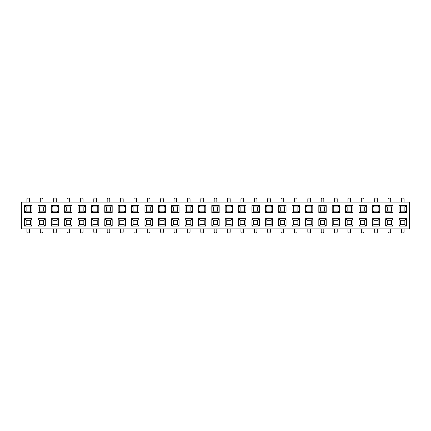 <?xml version="1.0" encoding="UTF-8"?>
<svg xmlns="http://www.w3.org/2000/svg" width="431" height="431" viewBox="0 0 431 431"><rect width="100%" height="100%" fill="white"/><g stroke="black" fill="none" stroke-linecap="round" stroke-linejoin="round"><path stroke-width="0.65" d="M21.55 202.123L409.45 202.123L21.55 202.123L21.55 228.877L21.55 202.123M409.45 228.877L21.55 228.877L409.45 228.877L409.45 202.123L409.45 228.877M366.323 205.334L366.323 212.709L358.948 212.709L358.948 205.334L366.323 205.334L364.739 206.918L364.739 211.131L364.739 206.918L366.323 205.334L358.948 205.334L358.948 212.709L360.526 211.131L364.739 211.131L366.323 212.709L366.323 205.334M299.443 205.334L299.443 212.709L292.067 212.709L292.067 205.334L299.443 205.334L297.864 206.918L297.864 211.131L297.864 206.918L299.443 205.334L292.067 205.334L292.067 212.709L299.443 212.709L297.864 211.131L293.651 211.131L297.864 211.131L299.443 212.709L299.443 205.334M393.072 205.334L393.072 212.709L385.702 212.709L385.702 205.334L393.072 205.334L385.702 205.334L387.28 206.918L391.493 206.918L393.072 205.334L391.493 206.918L391.493 211.131L391.493 206.918L387.28 206.918L385.702 205.334L385.702 212.709L393.072 212.709L391.493 211.131L387.28 211.131L387.28 206.918L387.28 211.131L391.493 211.131L393.072 212.709L393.072 205.334M245.939 205.334L245.939 212.709L238.564 212.709L238.564 205.334L245.939 205.334L244.361 206.918L244.361 211.131L244.361 206.918L245.939 205.334L238.564 205.334L238.564 212.709L240.148 211.131L244.361 211.131L245.939 212.709L245.939 205.334M406.449 205.334L406.449 212.709L399.074 212.709L399.074 205.334L406.449 205.334L399.074 205.334L400.658 206.918L404.871 206.918L406.449 205.334L404.871 206.918L404.871 211.131L404.871 206.918L400.658 206.918L399.074 205.334L399.074 212.709L406.449 212.709L404.871 211.131L400.658 211.131L404.871 211.131L406.449 212.709L406.449 205.334M192.436 205.334L192.436 212.709L185.061 212.709L185.061 205.334L192.436 205.334L190.852 206.918L190.852 211.131L190.852 206.918L192.436 205.334L185.061 205.334L186.639 206.918L190.852 206.918L186.639 206.918L185.061 205.334L185.061 212.709L192.436 212.709L192.436 205.334M98.801 205.334L98.801 212.709L91.431 212.709L91.431 205.334L98.801 205.334L97.223 206.918L97.223 211.131L97.223 206.918L98.801 205.334L91.431 205.334L91.431 212.709L93.01 211.131L97.223 211.131L98.801 212.709L98.801 205.334M85.43 205.334L85.43 212.709L78.054 212.709L78.054 205.334L85.43 205.334L83.846 206.918L83.846 211.131L83.846 206.918L85.43 205.334L78.054 205.334L78.054 212.709L79.633 211.131L79.633 206.918L83.846 206.918L79.633 206.918L78.054 205.334L79.633 206.918L79.633 211.131L83.846 211.131L85.43 212.709L85.43 205.334M272.688 205.334L272.688 212.709L265.318 212.709L265.318 205.334L272.688 205.334L265.318 205.334L266.897 206.918L271.11 206.918L272.688 205.334L271.11 206.918L271.11 211.131L271.11 206.918L266.897 206.918L265.318 205.334L265.318 212.709L272.688 212.709L271.11 211.131L266.897 211.131L271.11 211.131L272.688 212.709L272.688 205.334M165.682 205.334L165.682 212.709L158.312 212.709L158.312 205.334L165.682 205.334L158.312 205.334L159.89 206.918L164.103 206.918L165.682 205.334L164.103 206.918L164.103 211.131L164.103 206.918L159.89 206.918L158.312 205.334L158.312 212.709L159.89 211.131L164.103 211.131L159.89 211.131L159.89 206.918L159.89 211.131L158.312 212.709L165.682 212.709L164.103 211.131L165.682 212.709L165.682 205.334M179.059 205.334L179.059 212.709L171.683 212.709L171.683 205.334L179.059 205.334L177.48 206.918L177.48 211.131L177.48 206.918L179.059 205.334L171.683 205.334L171.683 212.709L173.267 211.131L177.48 211.131L179.059 212.709L179.059 205.334M31.926 205.334L31.926 212.709L24.551 212.709L24.551 205.334L31.926 205.334L30.342 206.918L30.342 211.131L30.342 206.918L31.926 205.334L24.551 205.334L24.551 212.709L31.926 212.709L30.342 211.131L26.129 211.131L26.129 206.918L30.342 206.918L26.129 206.918L24.551 205.334L26.129 206.918L26.129 211.131L30.342 211.131L31.926 212.709L31.926 205.334M58.675 205.334L58.675 212.709L51.305 212.709L51.305 205.334L58.675 205.334L51.305 205.334L52.884 206.918L57.097 206.918L58.675 205.334L57.097 206.918L57.097 211.131L57.097 206.918L52.884 206.918L51.305 205.334L51.305 212.709L58.675 212.709L57.097 211.131L52.884 211.131L52.884 206.918L52.884 211.131L57.097 211.131L58.675 212.709L58.675 205.334M379.695 205.334L379.695 212.709L372.325 212.709L372.325 205.334L379.695 205.334L378.116 206.918L378.116 211.131L378.116 206.918L379.695 205.334L372.325 205.334L372.325 212.709L373.903 211.131L378.116 211.131L379.695 212.709L379.695 205.334M232.562 205.334L232.562 212.709L225.192 212.709L225.192 205.334L232.562 205.334L225.192 205.334L226.771 206.918L230.984 206.918L232.562 205.334L230.984 206.918L230.984 211.131L230.984 206.918L226.771 206.918L225.192 205.334L225.192 212.709L232.562 212.709L230.984 211.131L226.771 211.131L226.771 206.918L226.771 211.131L230.984 211.131L232.562 212.709L232.562 205.334M259.317 205.334L259.317 212.709L251.941 212.709L251.941 205.334L259.317 205.334L257.733 206.918L257.733 211.131L257.733 206.918L259.317 205.334L251.941 205.334L251.941 212.709L253.52 211.131L257.733 211.131L259.317 212.709L259.317 205.334M138.933 205.334L138.933 212.709L131.557 212.709L131.557 205.334L138.933 205.334L137.349 206.918L137.349 211.131L137.349 206.918L138.933 205.334L131.557 205.334L131.557 212.709L133.136 211.131L137.349 211.131L138.933 212.709L138.933 205.334M339.569 205.334L339.569 212.709L332.199 212.709L332.199 205.334L339.569 205.334L332.199 205.334L333.777 206.918L337.99 206.918L339.569 205.334L337.99 206.918L337.99 211.131L337.99 206.918L333.777 206.918L332.199 205.334L332.199 212.709L339.569 212.709L337.99 211.131L333.777 211.131L337.99 211.131L339.569 212.709L339.569 205.334M72.052 205.334L72.052 212.709L64.677 212.709L64.677 205.334L72.052 205.334L70.474 206.918L70.474 211.131L70.474 206.918L72.052 205.334L64.677 205.334L64.677 212.709L66.261 211.131L66.261 206.918L70.474 206.918L66.261 206.918L64.677 205.334L66.261 206.918L66.261 211.131L70.474 211.131L72.052 212.709L72.052 205.334M205.808 205.334L205.808 212.709L198.438 212.709L198.438 205.334L205.808 205.334L204.229 206.918L204.229 211.131L204.229 206.918L205.808 205.334L198.438 205.334L198.438 212.709L200.016 211.131L204.229 211.131L205.808 212.709L205.808 205.334M286.065 205.334L286.065 212.709L278.695 212.709L278.695 205.334L286.065 205.334L284.487 206.918L284.487 211.131L284.487 206.918L286.065 205.334L278.695 205.334L280.274 206.918L284.487 206.918L280.274 206.918L278.695 205.334L278.695 212.709L286.065 212.709L286.065 205.334M219.185 205.334L219.185 212.709L211.815 212.709L211.815 205.334L219.185 205.334L217.607 206.918L217.607 211.131L217.607 206.918L219.185 205.334L211.815 205.334L211.815 212.709L213.393 211.131L217.607 211.131L219.185 212.709L219.185 205.334M112.179 205.334L112.179 212.709L104.808 212.709L104.808 205.334L112.179 205.334L110.6 206.918L110.6 211.131L110.6 206.918L112.179 205.334L104.808 205.334L104.808 212.709L106.387 211.131L110.6 211.131L112.179 212.709L112.179 205.334M125.556 205.334L125.556 212.709L118.18 212.709L118.18 205.334L125.556 205.334L123.977 206.918L123.977 211.131L123.977 206.918L125.556 205.334L118.18 205.334L119.764 206.918L123.977 206.918L119.764 206.918L118.18 205.334L118.18 212.709L125.556 212.709L125.556 205.334M45.298 205.334L45.298 212.709L37.928 212.709L37.928 205.334L45.298 205.334L43.72 206.918L43.72 211.131L43.72 206.918L45.298 205.334L37.928 205.334L37.928 212.709L45.298 212.709L43.72 211.131L39.507 211.131L43.72 211.131L45.298 212.709L45.298 205.334M352.946 205.334L352.946 212.709L345.57 212.709L345.57 205.334L352.946 205.334L351.367 206.918L351.367 211.131L351.367 206.918L352.946 205.334L345.57 205.334L345.57 212.709L347.154 211.131L351.367 211.131L352.946 212.709L352.946 205.334M152.305 205.334L152.305 212.709L144.935 212.709L144.935 205.334L152.305 205.334L150.726 206.918L150.726 211.131L150.726 206.918L152.305 205.334L144.935 205.334L146.513 206.918L150.726 206.918L146.513 206.918L144.935 205.334L144.935 212.709L152.305 212.709L152.305 205.334M312.82 205.334L312.82 212.709L305.444 212.709L305.444 205.334L312.82 205.334L311.236 206.918L311.236 211.131L311.236 206.918L312.82 205.334L305.444 205.334L307.023 206.918L311.236 206.918L307.023 206.918L305.444 205.334L305.444 212.709L312.82 212.709L312.82 205.334M326.192 205.334L326.192 212.709L318.821 212.709L318.821 205.334L326.192 205.334L324.613 206.918L324.613 211.131L324.613 206.918L326.192 205.334L318.821 205.334L318.821 212.709L320.4 211.131L320.4 206.918L324.613 206.918L320.4 206.918L318.821 205.334L320.4 206.918L320.4 211.131L324.613 211.131L326.192 212.709L326.192 205.334M85.43 218.711L85.43 226.086L78.054 226.086L78.054 218.711L85.43 218.711L78.054 218.711L79.633 220.289L83.846 220.289L85.43 218.711L83.846 220.289L83.846 224.503L83.846 220.289L79.633 220.289L78.054 218.711L78.054 226.086L85.43 226.086L83.846 224.503L79.633 224.503L79.633 220.289L79.633 224.503L83.846 224.503L85.43 226.086L85.43 218.711M312.82 218.711L312.82 226.086L305.444 226.086L305.444 218.711L312.82 218.711L305.444 218.711L305.444 226.086L307.023 224.503L307.023 220.289L311.236 220.289L312.82 218.711L311.236 220.289L311.236 224.503L311.236 220.289L307.023 220.289L305.444 218.711L307.023 220.289L307.023 224.503L311.236 224.503L312.82 226.086L312.82 218.711M72.052 218.711L72.052 226.086L64.677 226.086L64.677 218.711L72.052 218.711L70.474 220.289L70.474 224.503L70.474 220.289L72.052 218.711L64.677 218.711L64.677 226.086L72.052 226.086L70.474 224.503L66.261 224.503L66.261 220.289L70.474 220.289L66.261 220.289L64.677 218.711L66.261 220.289L66.261 224.503L70.474 224.503L72.052 226.086L72.052 218.711M326.192 218.711L326.192 226.086L318.821 226.086L318.821 218.711L326.192 218.711L324.613 220.289L324.613 224.503L324.613 220.289L326.192 218.711L318.821 218.711L318.821 226.086L320.4 224.503L324.613 224.503L326.192 226.086L326.192 218.711M352.946 218.711L352.946 226.086L345.57 226.086L345.57 218.711L352.946 218.711L345.57 218.711L347.154 220.289L351.367 220.289L352.946 218.711L351.367 220.289L351.367 224.503L351.367 220.289L347.154 220.289L345.57 218.711L345.57 226.086L352.946 226.086L351.367 224.503L347.154 224.503L351.367 224.503L352.946 226.086L352.946 218.711M232.562 218.711L232.562 226.086L225.192 226.086L225.192 218.711L232.562 218.711L230.984 220.289L230.984 224.503L230.984 220.289L232.562 218.711L225.192 218.711L226.771 220.289L230.984 220.289L226.771 220.289L225.192 218.711L225.192 226.086L232.562 226.086L232.562 218.711M286.065 218.711L286.065 226.086L278.695 226.086L278.695 218.711L286.065 218.711L284.487 220.289L284.487 224.503L284.487 220.289L286.065 218.711L278.695 218.711L278.695 226.086L280.274 224.503L284.487 224.503L286.065 226.086L286.065 218.711M259.317 218.711L259.317 226.086L251.941 226.086L251.941 218.711L259.317 218.711L257.733 220.289L257.733 224.503L257.733 220.289L259.317 218.711L251.941 218.711L251.941 226.086L253.52 224.503L257.733 224.503L259.317 226.086L259.317 218.711M339.569 218.711L339.569 226.086L332.199 226.086L332.199 218.711L339.569 218.711L332.199 218.711L332.199 226.086L339.569 226.086L337.99 224.503L337.99 220.289L339.569 218.711L337.99 220.289L337.99 224.503L333.777 224.503L337.99 224.503L339.569 226.086L339.569 218.711M379.695 218.711L379.695 226.086L372.325 226.086L372.325 218.711L379.695 218.711L378.116 220.289L378.116 224.503L378.116 220.289L379.695 218.711L372.325 218.711L373.903 220.289L378.116 220.289L373.903 220.289L372.325 218.711L372.325 226.086L379.695 226.086L379.695 218.711M219.185 218.711L219.185 226.086L211.815 226.086L211.815 218.711L219.185 218.711L217.607 220.289L217.607 224.503L217.607 220.289L219.185 218.711L211.815 218.711L213.393 220.289L217.607 220.289L213.393 220.289L211.815 218.711L211.815 226.086L219.185 226.086L219.185 218.711M125.556 218.711L125.556 226.086L118.18 226.086L118.18 218.711L125.556 218.711L118.18 218.711L119.764 220.289L123.977 220.289L125.556 218.711L123.977 220.289L123.977 224.503L123.977 220.289L119.764 220.289L118.18 218.711L118.18 226.086L125.556 226.086L123.977 224.503L119.764 224.503L119.764 220.289L119.764 224.503L123.977 224.503L125.556 226.086L125.556 218.711M112.179 218.711L112.179 226.086L104.808 226.086L104.808 218.711L112.179 218.711L104.808 218.711L106.387 220.289L110.6 220.289L112.179 218.711L110.6 220.289L110.6 224.503L110.6 220.289L106.387 220.289L104.808 218.711L104.808 226.086L112.179 226.086L110.6 224.503L106.387 224.503L106.387 220.289L106.387 224.503L110.6 224.503L112.179 226.086L112.179 218.711M152.305 218.711L152.305 226.086L144.935 226.086L144.935 218.711L152.305 218.711L144.935 218.711L146.513 220.289L150.726 220.289L152.305 218.711L150.726 220.289L150.726 224.503L150.726 220.289L146.513 220.289L144.935 218.711L144.935 226.086L152.305 226.086L150.726 224.503L146.513 224.503L146.513 220.289L146.513 224.503L150.726 224.503L152.305 226.086L152.305 218.711M406.449 218.711L406.449 226.086L399.074 226.086L399.074 218.711L406.449 218.711L404.871 220.289L404.871 224.503L404.871 220.289L406.449 218.711L399.074 218.711L400.658 220.289L404.871 220.289L400.658 220.289L399.074 218.711L399.074 226.086L406.449 226.086L406.449 218.711M98.801 218.711L98.801 226.086L91.431 226.086L91.431 218.711L98.801 218.711L91.431 218.711L91.431 226.086L93.01 224.503L93.01 220.289L97.223 220.289L98.801 218.711L97.223 220.289L97.223 224.503L97.223 220.289L93.01 220.289L91.431 218.711L93.01 220.289L93.01 224.503L97.223 224.503L93.01 224.503L91.431 226.086L98.801 226.086L97.223 224.503L98.801 226.086L98.801 218.711M31.926 218.711L31.926 226.086L24.551 226.086L24.551 218.711L31.926 218.711L30.342 220.289L30.342 224.503L30.342 220.289L31.926 218.711L24.551 218.711L24.551 226.086L26.129 224.503L26.129 220.289L30.342 220.289L26.129 220.289L24.551 218.711L26.129 220.289L26.129 224.503L30.342 224.503L31.926 226.086L31.926 218.711M393.072 218.711L393.072 226.086L385.702 226.086L385.702 218.711L393.072 218.711L391.493 220.289L391.493 224.503L391.493 220.289L393.072 218.711L385.702 218.711L385.702 226.086L387.28 224.503L387.28 220.289L391.493 220.289L387.28 220.289L385.702 218.711L387.28 220.289L387.28 224.503L391.493 224.503L393.072 226.086L393.072 218.711M205.808 218.711L205.808 226.086L198.438 226.086L198.438 218.711L205.808 218.711L204.229 220.289L204.229 224.503L204.229 220.289L205.808 218.711L198.438 218.711L198.438 226.086L200.016 224.503L200.016 220.289L204.229 220.289L200.016 220.289L198.438 218.711L200.016 220.289L200.016 224.503L204.229 224.503L205.808 226.086L205.808 218.711M245.939 218.711L245.939 226.086L238.564 226.086L238.564 218.711L245.939 218.711L244.361 220.289L244.361 224.503L244.361 220.289L245.939 218.711L238.564 218.711L238.564 226.086L245.939 226.086L244.361 224.503L240.148 224.503L244.361 224.503L245.939 226.086L245.939 218.711M45.298 218.711L45.298 226.086L37.928 226.086L37.928 218.711L45.298 218.711L43.72 220.289L43.72 224.503L43.72 220.289L45.298 218.711L37.928 218.711L37.928 226.086L45.298 226.086L43.72 224.503L39.507 224.503L39.507 220.289L43.72 220.289L39.507 220.289L37.928 218.711L39.507 220.289L39.507 224.503L43.72 224.503L45.298 226.086L45.298 218.711M366.323 218.711L366.323 226.086L358.948 226.086L358.948 218.711L366.323 218.711L358.948 218.711L360.526 220.289L364.739 220.289L366.323 218.711L364.739 220.289L364.739 224.503L364.739 220.289L360.526 220.289L358.948 218.711L358.948 226.086L366.323 226.086L364.739 224.503L360.526 224.503L360.526 220.289L360.526 224.503L364.739 224.503L366.323 226.086L366.323 218.711M179.059 218.711L179.059 226.086L171.683 226.086L171.683 218.711L179.059 218.711L177.48 220.289L177.48 224.503L177.48 220.289L179.059 218.711L171.683 218.711L171.683 226.086L173.267 224.503L173.267 220.289L177.48 220.289L173.267 220.289L171.683 218.711L173.267 220.289L173.267 224.503L177.48 224.503L179.059 226.086L179.059 218.711M58.675 218.711L58.675 226.086L51.305 226.086L51.305 218.711L58.675 218.711L57.097 220.289L57.097 224.503L57.097 220.289L58.675 218.711L51.305 218.711L51.305 226.086L52.884 224.503L57.097 224.503L58.675 226.086L58.675 218.711M272.688 218.711L272.688 226.086L265.318 226.086L265.318 218.711L272.688 218.711L271.11 220.289L271.11 224.503L271.11 220.289L272.688 218.711L265.318 218.711L265.318 226.086L266.897 224.503L271.11 224.503L272.688 226.086L272.688 218.711M138.933 218.711L138.933 226.086L131.557 226.086L131.557 218.711L138.933 218.711L137.349 220.289L137.349 224.503L137.349 220.289L138.933 218.711L131.557 218.711L131.557 226.086L138.933 226.086L137.349 224.503L133.136 224.503L133.136 220.289L137.349 220.289L133.136 220.289L131.557 218.711L133.136 220.289L133.136 224.503L137.349 224.503L138.933 226.086L138.933 218.711M192.436 218.711L192.436 226.086L185.061 226.086L185.061 218.711L192.436 218.711L190.852 220.289L190.852 224.503L190.852 220.289L192.436 218.711L185.061 218.711L185.061 226.086L186.639 224.503L186.639 220.289L190.852 220.289L186.639 220.289L185.061 218.711L186.639 220.289L186.639 224.503L190.852 224.503L192.436 226.086L192.436 218.711M165.682 218.711L165.682 226.086L158.312 226.086L158.312 218.711L165.682 218.711L158.312 218.711L158.312 226.086L159.89 224.503L159.89 220.289L164.103 220.289L165.682 218.711L164.103 220.289L164.103 224.503L164.103 220.289L159.89 220.289L158.312 218.711L159.89 220.289L159.89 224.503L164.103 224.503L159.89 224.503L158.312 226.086L165.682 226.086L164.103 224.503L165.682 226.086L165.682 218.711M299.443 218.711L299.443 226.086L292.067 226.086L292.067 218.711L299.443 218.711L297.864 220.289L297.864 224.503L297.864 220.289L299.443 218.711L292.067 218.711L292.067 226.086L293.651 224.503L297.864 224.503L299.443 226.086L299.443 218.711M26.921 228.877L26.921 232.088A0.792 0.792 0 0 0 27.713 232.88L28.764 232.88A0.792 0.792 0 0 0 29.556 232.088L29.556 228.877M26.921 202.123L26.921 198.912A0.792 0.792 0 0 1 27.713 198.12A0.792 0.792 0 0 0 26.921 198.912M29.556 202.123L29.556 198.912A0.792 0.792 0 0 0 28.764 198.12L27.713 198.12L28.764 198.12A0.792 0.792 0 0 1 29.556 198.912M27.713 232.88L28.764 232.88L27.713 232.88A0.792 0.792 0 0 1 26.921 232.088M27.713 198.12L28.764 198.12M39.507 211.131L39.507 206.918L43.72 206.918L39.507 206.918L37.928 205.334L39.507 206.918L39.507 211.131L37.928 212.709L39.507 211.131M42.933 228.877L42.933 232.088A0.792 0.792 0 0 1 42.141 232.88A0.792 0.792 0 0 0 42.933 232.088M40.298 228.877L40.298 232.088A0.792 0.792 0 0 0 41.085 232.88L42.141 232.88M40.298 202.123L40.298 198.912A0.792 0.792 0 0 1 41.085 198.12A0.792 0.792 0 0 0 40.298 198.912M42.933 202.123L42.933 198.912A0.792 0.792 0 0 0 42.141 198.12L41.085 198.12L42.141 198.12A0.792 0.792 0 0 1 42.933 198.912M41.085 198.12L42.141 198.12M26.129 211.131L24.551 212.709L26.129 211.131M39.507 224.503L37.928 226.086L39.507 224.503M26.129 224.503L24.551 226.086L31.926 226.086L30.342 224.503L26.129 224.503M29.556 232.088A0.792 0.792 0 0 1 28.764 232.88M41.085 232.88A0.792 0.792 0 0 1 40.298 232.088M266.897 224.503L266.897 220.289L271.11 220.289L266.897 220.289L265.318 218.711L266.897 220.289L266.897 224.503L265.318 226.086L272.688 226.086L271.11 224.503L266.897 224.503M226.771 224.503L230.984 224.503L232.562 226.086L230.984 224.503L226.771 224.503L226.771 220.289L226.771 224.503L225.192 226.086L226.771 224.503M373.903 224.503L378.116 224.503L379.695 226.086L378.116 224.503L373.903 224.503L373.903 220.289L373.903 224.503L372.325 226.086L373.903 224.503M253.52 220.289L257.733 220.289L253.52 220.289L251.941 218.711L253.52 220.289L253.52 224.503L253.52 220.289M400.658 224.503L404.871 224.503L406.449 226.086L404.871 224.503L400.658 224.503L400.658 220.289L400.658 224.503L399.074 226.086L400.658 224.503M280.274 220.289L284.487 220.289L280.274 220.289L278.695 218.711L280.274 220.289L280.274 224.503L280.274 220.289M52.884 220.289L57.097 220.289L52.884 220.289L51.305 218.711L52.884 220.289L52.884 224.503L52.884 220.289M293.651 220.289L297.864 220.289L293.651 220.289L292.067 218.711L293.651 220.289L293.651 224.503L293.651 220.289M240.148 220.289L244.361 220.289L240.148 220.289L238.564 218.711L240.148 220.289L240.148 224.503L238.564 226.086L240.148 224.503L240.148 220.289M320.4 220.289L324.613 220.289L320.4 220.289L318.821 218.711L320.4 220.289L320.4 224.503L320.4 220.289M333.777 220.289L337.99 220.289L333.777 220.289L332.199 218.711L333.777 220.289L333.777 224.503L332.199 226.086L333.777 224.503L333.777 220.289M213.393 224.503L213.393 220.289L213.393 224.503L217.607 224.503L219.185 226.086L217.607 224.503L213.393 224.503L211.815 226.086L213.393 224.503M347.154 224.503L347.154 220.289L347.154 224.503L345.57 226.086L347.154 224.503M146.513 211.131L150.726 211.131L152.305 212.709L150.726 211.131L146.513 211.131L146.513 206.918L146.513 211.131L144.935 212.709L146.513 211.131M133.136 211.131L133.136 206.918L137.349 206.918L133.136 206.918L131.557 205.334L133.136 206.918L133.136 211.131L131.557 212.709L138.933 212.709L137.349 211.131L133.136 211.131M173.267 211.131L173.267 206.918L177.48 206.918L173.267 206.918L171.683 205.334L173.267 206.918L173.267 211.131L171.683 212.709L179.059 212.709L177.48 211.131L173.267 211.131M93.01 206.918L97.223 206.918L93.01 206.918L91.431 205.334L93.01 206.918L93.01 211.131L93.01 206.918M106.387 206.918L110.6 206.918L106.387 206.918L104.808 205.334L106.387 206.918L106.387 211.131L106.387 206.918M280.274 211.131L284.487 211.131L286.065 212.709L284.487 211.131L280.274 211.131L280.274 206.918L280.274 211.131L278.695 212.709L280.274 211.131M186.639 211.131L190.852 211.131L192.436 212.709L190.852 211.131L186.639 211.131L186.639 206.918L186.639 211.131L185.061 212.709L186.639 211.131M200.016 211.131L200.016 206.918L204.229 206.918L200.016 206.918L198.438 205.334L200.016 206.918L200.016 211.131L198.438 212.709L205.808 212.709L204.229 211.131L200.016 211.131M213.393 206.918L217.607 206.918L213.393 206.918L211.815 205.334L213.393 206.918L213.393 211.131L213.393 206.918M119.764 211.131L123.977 211.131L125.556 212.709L123.977 211.131L119.764 211.131L119.764 206.918L119.764 211.131L118.18 212.709L119.764 211.131M240.148 206.918L244.361 206.918L240.148 206.918L238.564 205.334L240.148 206.918L240.148 211.131L240.148 206.918M307.023 211.131L311.236 211.131L312.82 212.709L311.236 211.131L307.023 211.131L307.023 206.918L307.023 211.131L305.444 212.709L307.023 211.131M253.52 206.918L257.733 206.918L253.52 206.918L251.941 205.334L253.52 206.918L253.52 211.131L253.52 206.918M293.651 206.918L297.864 206.918L293.651 206.918L292.067 205.334L293.651 206.918L293.651 211.131L292.067 212.709L293.651 211.131L293.651 206.918M347.154 206.918L351.367 206.918L347.154 206.918L345.57 205.334L347.154 206.918L347.154 211.131L347.154 206.918M360.526 206.918L364.739 206.918L360.526 206.918L358.948 205.334L360.526 206.918L360.526 211.131L360.526 206.918M266.897 211.131L266.897 206.918L266.897 211.131L265.318 212.709L266.897 211.131M400.658 211.131L400.658 206.918L400.658 211.131L399.074 212.709L400.658 211.131M333.777 211.131L333.777 206.918L333.777 211.131L332.199 212.709L333.777 211.131M373.903 206.918L378.116 206.918L373.903 206.918L372.325 205.334L373.903 206.918L373.903 211.131L373.903 206.918M267.689 228.877L267.689 232.088A0.792 0.792 0 0 0 268.475 232.88L269.531 232.88A0.792 0.792 0 0 0 270.318 232.088L270.318 228.877M69.682 228.877L69.682 232.088A0.792 0.792 0 0 1 68.89 232.88A0.792 0.792 0 0 0 69.682 232.088M96.436 228.877L96.436 232.088A0.792 0.792 0 0 1 95.644 232.88A0.792 0.792 0 0 0 96.436 232.088M123.185 228.877L123.185 232.088A0.792 0.792 0 0 1 122.393 232.88A0.792 0.792 0 0 0 123.185 232.088M149.94 228.877L149.94 232.088A0.792 0.792 0 0 1 149.148 232.88A0.792 0.792 0 0 0 149.94 232.088M176.688 228.877L176.688 232.088A0.792 0.792 0 0 1 175.896 232.88A0.792 0.792 0 0 0 176.688 232.088M203.443 228.877L203.443 232.088A0.792 0.792 0 0 1 202.651 232.88A0.792 0.792 0 0 0 203.443 232.088M230.192 228.877L230.192 232.088A0.792 0.792 0 0 1 229.405 232.88A0.792 0.792 0 0 0 230.192 232.088M256.946 228.877L256.946 232.088A0.792 0.792 0 0 1 256.154 232.88A0.792 0.792 0 0 0 256.946 232.088M283.695 228.877L283.695 232.088A0.792 0.792 0 0 1 282.908 232.88A0.792 0.792 0 0 0 283.695 232.088M310.449 228.877L310.449 232.088A0.792 0.792 0 0 1 309.657 232.88A0.792 0.792 0 0 0 310.449 232.088M67.047 228.877L67.047 232.088A0.792 0.792 0 0 0 67.839 232.88L68.89 232.88M337.198 228.877L337.198 232.088A0.792 0.792 0 0 1 336.412 232.88A0.792 0.792 0 0 0 337.198 232.088M363.953 228.877L363.953 232.088A0.792 0.792 0 0 1 363.161 232.88A0.792 0.792 0 0 0 363.953 232.088M120.551 228.877L120.551 232.088A0.792 0.792 0 0 0 121.343 232.88L122.393 232.88M390.702 228.877L390.702 232.088A0.792 0.792 0 0 1 389.915 232.88A0.792 0.792 0 0 0 390.702 232.088M147.305 228.877L147.305 232.088A0.792 0.792 0 0 0 148.092 232.88L149.148 232.88M174.054 228.877L174.054 232.088A0.792 0.792 0 0 0 174.846 232.88L175.896 232.88M93.802 228.877L93.802 232.088A0.792 0.792 0 0 0 94.588 232.88L95.644 232.88M200.808 228.877L200.808 232.088A0.792 0.792 0 0 0 201.595 232.88L202.651 232.88M227.557 228.877L227.557 232.088A0.792 0.792 0 0 0 228.349 232.88L229.405 232.88M254.312 228.877L254.312 232.088A0.792 0.792 0 0 0 255.104 232.88L256.154 232.88M281.06 228.877L281.06 232.088A0.792 0.792 0 0 0 281.852 232.88L282.908 232.88M307.815 228.877L307.815 232.088A0.792 0.792 0 0 0 308.607 232.88L309.657 232.88M334.564 228.877L334.564 232.088A0.792 0.792 0 0 0 335.356 232.88L336.412 232.88M361.318 228.877L361.318 232.088A0.792 0.792 0 0 0 362.11 232.88L363.161 232.88M388.067 228.877L388.067 232.088A0.792 0.792 0 0 0 388.859 232.88L389.915 232.88M56.305 228.877L56.305 232.088A0.792 0.792 0 0 1 55.518 232.88A0.792 0.792 0 0 0 56.305 232.088M83.059 228.877L83.059 232.088A0.792 0.792 0 0 1 82.267 232.88A0.792 0.792 0 0 0 83.059 232.088M109.808 228.877L109.808 232.088A0.792 0.792 0 0 1 109.021 232.88A0.792 0.792 0 0 0 109.808 232.088M136.562 228.877L136.562 232.088A0.792 0.792 0 0 1 135.77 232.88A0.792 0.792 0 0 0 136.562 232.088M163.311 228.877L163.311 232.088A0.792 0.792 0 0 1 162.525 232.88A0.792 0.792 0 0 0 163.311 232.088M321.192 228.877L321.192 232.088A0.792 0.792 0 0 0 321.979 232.88L323.034 232.88A0.792 0.792 0 0 0 323.821 232.088L323.821 228.877M190.066 228.877L190.066 232.088A0.792 0.792 0 0 1 189.274 232.88A0.792 0.792 0 0 0 190.066 232.088M216.815 228.877L216.815 232.088A0.792 0.792 0 0 1 216.028 232.88A0.792 0.792 0 0 0 216.815 232.088M243.569 228.877L243.569 232.088A0.792 0.792 0 0 1 242.777 232.88A0.792 0.792 0 0 0 243.569 232.088M297.072 228.877L297.072 232.088A0.792 0.792 0 0 1 296.28 232.88A0.792 0.792 0 0 0 297.072 232.088M53.676 228.877L53.676 232.088A0.792 0.792 0 0 0 54.462 232.88L55.518 232.88M80.425 228.877L80.425 232.088A0.792 0.792 0 0 0 81.217 232.88L82.267 232.88M350.575 228.877L350.575 232.088A0.792 0.792 0 0 1 349.783 232.88A0.792 0.792 0 0 0 350.575 232.088M377.324 228.877L377.324 232.088A0.792 0.792 0 0 1 376.538 232.88A0.792 0.792 0 0 0 377.324 232.088M404.079 228.877L404.079 232.088A0.792 0.792 0 0 1 403.287 232.88A0.792 0.792 0 0 0 404.079 232.088M160.682 228.877L160.682 232.088A0.792 0.792 0 0 0 161.469 232.88L162.525 232.88M107.179 228.877L107.179 232.088A0.792 0.792 0 0 0 107.965 232.88L109.021 232.88M187.431 228.877L187.431 232.088A0.792 0.792 0 0 0 188.223 232.88L189.274 232.88M214.185 228.877L214.185 232.088A0.792 0.792 0 0 0 214.972 232.88L216.028 232.88M240.934 228.877L240.934 232.088A0.792 0.792 0 0 0 241.726 232.88L242.777 232.88M133.928 228.877L133.928 232.088A0.792 0.792 0 0 0 134.72 232.88L135.77 232.88M294.438 228.877L294.438 232.088A0.792 0.792 0 0 0 295.23 232.88L296.28 232.88M347.941 228.877L347.941 232.088A0.792 0.792 0 0 0 348.733 232.88L349.783 232.88M374.695 228.877L374.695 232.088A0.792 0.792 0 0 0 375.482 232.88L376.538 232.88M401.444 228.877L401.444 232.088A0.792 0.792 0 0 0 402.236 232.88L403.287 232.88M227.557 202.123L227.557 198.912A0.792 0.792 0 0 1 228.349 198.12L229.405 198.12A0.792 0.792 0 0 1 230.192 198.912L230.192 202.123L230.192 198.912A0.792 0.792 0 0 0 229.405 198.12M240.934 202.123L240.934 198.912A0.792 0.792 0 0 1 241.726 198.12A0.792 0.792 0 0 0 240.934 198.912M254.312 202.123L254.312 198.912A0.792 0.792 0 0 1 255.104 198.12A0.792 0.792 0 0 0 254.312 198.912M281.06 202.123L281.06 198.912A0.792 0.792 0 0 1 281.852 198.12A0.792 0.792 0 0 0 281.06 198.912M294.438 202.123L294.438 198.912A0.792 0.792 0 0 1 295.23 198.12A0.792 0.792 0 0 0 294.438 198.912M307.815 202.123L307.815 198.912A0.792 0.792 0 0 1 308.607 198.12L309.657 198.12A0.792 0.792 0 0 1 310.449 198.912L310.449 202.123L310.449 198.912A0.792 0.792 0 0 0 309.657 198.12M321.192 202.123L321.192 198.912A0.792 0.792 0 0 1 321.979 198.12A0.792 0.792 0 0 0 321.192 198.912M334.564 202.123L334.564 198.912A0.792 0.792 0 0 1 335.356 198.12A0.792 0.792 0 0 0 334.564 198.912M347.941 202.123L347.941 198.912A0.792 0.792 0 0 1 348.733 198.12A0.792 0.792 0 0 0 347.941 198.912M67.047 202.123L67.047 198.912A0.792 0.792 0 0 1 67.839 198.12L68.89 198.12A0.792 0.792 0 0 1 69.682 198.912L69.682 202.123L69.682 198.912A0.792 0.792 0 0 0 68.89 198.12M361.318 202.123L361.318 198.912A0.792 0.792 0 0 1 362.11 198.12L363.161 198.12A0.792 0.792 0 0 1 363.953 198.912L363.953 202.123L363.953 198.912A0.792 0.792 0 0 0 363.161 198.12M374.695 202.123L374.695 198.912A0.792 0.792 0 0 1 375.482 198.12A0.792 0.792 0 0 0 374.695 198.912M388.067 202.123L388.067 198.912A0.792 0.792 0 0 1 388.859 198.12L389.915 198.12A0.792 0.792 0 0 1 390.702 198.912L390.702 202.123L390.702 198.912A0.792 0.792 0 0 0 389.915 198.12M377.324 202.123L377.324 198.912A0.792 0.792 0 0 0 376.538 198.12L375.482 198.12L376.538 198.12A0.792 0.792 0 0 1 377.324 198.912M136.562 202.123L136.562 198.912A0.792 0.792 0 0 0 135.77 198.12L134.72 198.12A0.792 0.792 0 0 0 133.928 198.912L133.928 202.123M323.821 202.123L323.821 198.912A0.792 0.792 0 0 0 323.034 198.12L321.979 198.12L323.034 198.12A0.792 0.792 0 0 1 323.821 198.912M283.695 202.123L283.695 198.912A0.792 0.792 0 0 0 282.908 198.12L281.852 198.12L282.908 198.12A0.792 0.792 0 0 1 283.695 198.912M160.682 202.123L160.682 198.912A0.792 0.792 0 0 1 161.469 198.12A0.792 0.792 0 0 0 160.682 198.912M267.689 202.123L267.689 198.912A0.792 0.792 0 0 1 268.475 198.12A0.792 0.792 0 0 0 267.689 198.912M56.305 202.123L56.305 198.912A0.792 0.792 0 0 0 55.518 198.12L54.462 198.12A0.792 0.792 0 0 0 53.676 198.912L53.676 202.123M83.059 202.123L83.059 198.912A0.792 0.792 0 0 0 82.267 198.12L81.217 198.12A0.792 0.792 0 0 0 80.425 198.912L80.425 202.123M96.436 202.123L96.436 198.912A0.792 0.792 0 0 0 95.644 198.12L94.588 198.12A0.792 0.792 0 0 0 93.802 198.912L93.802 202.123M109.808 202.123L109.808 198.912A0.792 0.792 0 0 0 109.021 198.12L107.965 198.12A0.792 0.792 0 0 0 107.179 198.912L107.179 202.123M123.185 202.123L123.185 198.912A0.792 0.792 0 0 0 122.393 198.12L121.343 198.12A0.792 0.792 0 0 0 120.551 198.912L120.551 202.123M149.94 202.123L149.94 198.912A0.792 0.792 0 0 0 149.148 198.12L148.092 198.12A0.792 0.792 0 0 0 147.305 198.912L147.305 202.123M163.311 202.123L163.311 198.912A0.792 0.792 0 0 0 162.525 198.12L161.469 198.12L162.525 198.12A0.792 0.792 0 0 1 163.311 198.912M176.688 202.123L176.688 198.912A0.792 0.792 0 0 0 175.896 198.12L174.846 198.12A0.792 0.792 0 0 0 174.054 198.912L174.054 202.123M190.066 202.123L190.066 198.912A0.792 0.792 0 0 0 189.274 198.12L188.223 198.12A0.792 0.792 0 0 0 187.431 198.912L187.431 202.123M203.443 202.123L203.443 198.912A0.792 0.792 0 0 0 202.651 198.12L201.595 198.12A0.792 0.792 0 0 0 200.808 198.912L200.808 202.123M216.815 202.123L216.815 198.912A0.792 0.792 0 0 0 216.028 198.12L214.972 198.12A0.792 0.792 0 0 0 214.185 198.912L214.185 202.123M256.946 202.123L256.946 198.912A0.792 0.792 0 0 0 256.154 198.12L255.104 198.12L256.154 198.12A0.792 0.792 0 0 1 256.946 198.912M297.072 202.123L297.072 198.912A0.792 0.792 0 0 0 296.28 198.12L295.23 198.12L296.28 198.12A0.792 0.792 0 0 1 297.072 198.912M270.318 202.123L270.318 198.912A0.792 0.792 0 0 0 269.531 198.12L268.475 198.12L269.531 198.12A0.792 0.792 0 0 1 270.318 198.912M243.569 202.123L243.569 198.912A0.792 0.792 0 0 0 242.777 198.12L241.726 198.12L242.777 198.12A0.792 0.792 0 0 1 243.569 198.912M337.198 202.123L337.198 198.912A0.792 0.792 0 0 0 336.412 198.12L335.356 198.12L336.412 198.12A0.792 0.792 0 0 1 337.198 198.912M350.575 202.123L350.575 198.912A0.792 0.792 0 0 0 349.783 198.12L348.733 198.12L349.783 198.12A0.792 0.792 0 0 1 350.575 198.912M404.079 202.123L404.079 198.912A0.792 0.792 0 0 0 403.287 198.12L402.236 198.12L403.287 198.12A0.792 0.792 0 0 1 404.079 198.912M401.444 202.123L401.444 198.912A0.792 0.792 0 0 1 402.236 198.12L403.287 198.12M268.475 232.88L269.531 232.88L268.475 232.88A0.792 0.792 0 0 1 267.689 232.088M321.979 232.88L323.034 232.88L321.979 232.88A0.792 0.792 0 0 1 321.192 232.088M67.839 198.12A0.792 0.792 0 0 0 67.047 198.912M69.682 202.123L69.682 198.912M53.676 198.912A0.792 0.792 0 0 1 54.462 198.12L55.518 198.12A0.792 0.792 0 0 1 56.305 198.912M54.462 198.12L55.518 198.12M80.425 198.912A0.792 0.792 0 0 1 81.217 198.12L82.267 198.12A0.792 0.792 0 0 1 83.059 198.912M81.217 198.12L82.267 198.12M107.179 198.912A0.792 0.792 0 0 1 107.965 198.12L109.021 198.12A0.792 0.792 0 0 1 109.808 198.912M107.965 198.12L109.021 198.12M133.928 198.912A0.792 0.792 0 0 1 134.72 198.12L135.77 198.12A0.792 0.792 0 0 1 136.562 198.912M134.72 198.12L135.77 198.12M187.431 198.912A0.792 0.792 0 0 1 188.223 198.12L189.274 198.12A0.792 0.792 0 0 1 190.066 198.912M188.223 198.12L189.274 198.12M214.185 198.912A0.792 0.792 0 0 1 214.972 198.12L216.028 198.12A0.792 0.792 0 0 1 216.815 198.912M214.972 198.12L216.028 198.12M241.726 198.12L242.777 198.12M268.475 198.12L269.531 198.12M402.236 198.12A0.792 0.792 0 0 0 401.444 198.912M295.23 198.12L296.28 198.12M348.733 198.12L349.783 198.12M375.482 198.12L376.538 198.12M161.469 198.12L162.525 198.12M93.802 198.912A0.792 0.792 0 0 1 94.588 198.12L95.644 198.12A0.792 0.792 0 0 1 96.436 198.912M94.588 198.12L95.644 198.12M228.349 198.12A0.792 0.792 0 0 0 227.557 198.912M230.192 202.123L230.192 198.912M120.551 198.912A0.792 0.792 0 0 1 121.343 198.12L122.393 198.12A0.792 0.792 0 0 1 123.185 198.912M121.343 198.12L122.393 198.12M147.305 198.912A0.792 0.792 0 0 1 148.092 198.12L149.148 198.12A0.792 0.792 0 0 1 149.94 198.912M148.092 198.12L149.148 198.12M174.054 198.912A0.792 0.792 0 0 1 174.846 198.12L175.896 198.12A0.792 0.792 0 0 1 176.688 198.912M174.846 198.12L175.896 198.12M308.607 198.12A0.792 0.792 0 0 0 307.815 198.912M310.449 202.123L310.449 198.912M200.808 198.912A0.792 0.792 0 0 1 201.595 198.12L202.651 198.12A0.792 0.792 0 0 1 203.443 198.912M201.595 198.12L202.651 198.12M362.11 198.12A0.792 0.792 0 0 0 361.318 198.912M363.953 202.123L363.953 198.912M255.104 198.12L256.154 198.12M388.859 198.12A0.792 0.792 0 0 0 388.067 198.912M390.702 202.123L390.702 198.912M281.852 198.12L282.908 198.12M335.356 198.12L336.412 198.12M321.979 198.12L323.034 198.12M79.633 224.503L78.054 226.086L79.633 224.503M360.526 224.503L358.948 226.086L360.526 224.503M66.261 224.503L64.677 226.086L66.261 224.503M146.513 224.503L144.935 226.086L146.513 224.503M52.884 211.131L51.305 212.709L52.884 211.131M119.764 224.503L118.18 226.086L119.764 224.503M106.387 224.503L104.808 226.086L106.387 224.503M387.28 211.131L385.702 212.709L387.28 211.131M226.771 211.131L225.192 212.709L226.771 211.131M133.136 224.503L131.557 226.086L133.136 224.503M200.016 224.503L198.438 226.086L205.808 226.086L204.229 224.503L200.016 224.503M360.526 211.131L358.948 212.709L366.323 212.709L364.739 211.131L360.526 211.131M93.01 211.131L91.431 212.709L98.801 212.709L97.223 211.131L93.01 211.131M253.52 211.131L251.941 212.709L259.317 212.709L257.733 211.131L253.52 211.131M253.52 224.503L251.941 226.086L259.317 226.086L257.733 224.503L253.52 224.503M320.4 211.131L318.821 212.709L326.192 212.709L324.613 211.131L320.4 211.131M320.4 224.503L318.821 226.086L326.192 226.086L324.613 224.503L320.4 224.503M173.267 224.503L171.683 226.086L179.059 226.086L177.48 224.503L173.267 224.503M347.154 211.131L345.57 212.709L352.946 212.709L351.367 211.131L347.154 211.131M307.023 224.503L305.444 226.086L312.82 226.086L311.236 224.503L307.023 224.503M186.639 224.503L185.061 226.086L192.436 226.086L190.852 224.503L186.639 224.503M293.651 224.503L292.067 226.086L299.443 226.086L297.864 224.503L293.651 224.503M280.274 224.503L278.695 226.086L286.065 226.086L284.487 224.503L280.274 224.503M373.903 211.131L372.325 212.709L379.695 212.709L378.116 211.131L373.903 211.131M66.261 211.131L64.677 212.709L72.052 212.709L70.474 211.131L66.261 211.131M240.148 211.131L238.564 212.709L245.939 212.709L244.361 211.131L240.148 211.131M79.633 211.131L78.054 212.709L85.43 212.709L83.846 211.131L79.633 211.131M106.387 211.131L104.808 212.709L112.179 212.709L110.6 211.131L106.387 211.131M387.28 224.503L385.702 226.086L393.072 226.086L391.493 224.503L387.28 224.503M52.884 224.503L51.305 226.086L58.675 226.086L57.097 224.503L52.884 224.503M213.393 211.131L211.815 212.709L219.185 212.709L217.607 211.131L213.393 211.131M148.092 232.88A0.792 0.792 0 0 1 147.305 232.088M308.607 232.88A0.792 0.792 0 0 1 307.815 232.088M348.733 232.88A0.792 0.792 0 0 1 347.941 232.088M281.852 232.88A0.792 0.792 0 0 1 281.06 232.088M201.595 232.88A0.792 0.792 0 0 1 200.808 232.088M81.217 232.88A0.792 0.792 0 0 1 80.425 232.088M54.462 232.88A0.792 0.792 0 0 1 53.676 232.088M94.588 232.88A0.792 0.792 0 0 1 93.802 232.088M388.859 232.88A0.792 0.792 0 0 1 388.067 232.088M174.846 232.88A0.792 0.792 0 0 1 174.054 232.088M335.356 232.88A0.792 0.792 0 0 1 334.564 232.088M362.11 232.88A0.792 0.792 0 0 1 361.318 232.088M375.482 232.88A0.792 0.792 0 0 1 374.695 232.088M214.972 232.88A0.792 0.792 0 0 1 214.185 232.088M295.23 232.88A0.792 0.792 0 0 1 294.438 232.088M270.318 232.088A0.792 0.792 0 0 1 269.531 232.88M188.223 232.88A0.792 0.792 0 0 1 187.431 232.088M255.104 232.88A0.792 0.792 0 0 1 254.312 232.088M161.469 232.88A0.792 0.792 0 0 1 160.682 232.088M107.965 232.88A0.792 0.792 0 0 1 107.179 232.088M402.236 232.88A0.792 0.792 0 0 1 401.444 232.088M228.349 232.88A0.792 0.792 0 0 1 227.557 232.088M323.821 232.088A0.792 0.792 0 0 1 323.034 232.88M134.72 232.88A0.792 0.792 0 0 1 133.928 232.088M121.343 232.88A0.792 0.792 0 0 1 120.551 232.088M67.839 232.88A0.792 0.792 0 0 1 67.047 232.088M241.726 232.88A0.792 0.792 0 0 1 240.934 232.088"/></g></svg>
